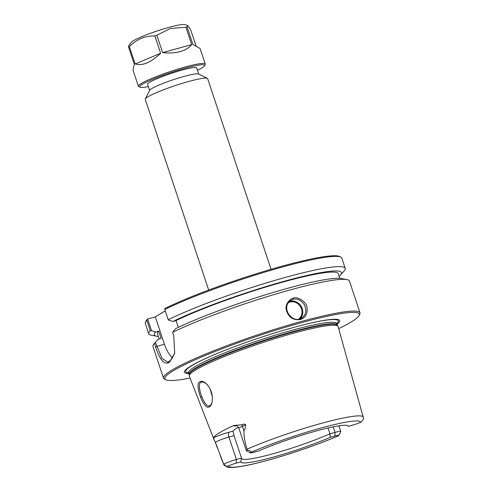 <?xml version="1.0" encoding="UTF-8"?>
<svg xmlns="http://www.w3.org/2000/svg" width="492" height="492" viewBox="0 0 492 492"><rect width="100%" height="100%" fill="white"/><g stroke="black" fill="none" stroke-linecap="round" stroke-linejoin="round"><path stroke-width="0.74" d="M208.682 290.059L145.251 99.378A32.872 3.616 -18.4 0 1 145.312 98.935A32.872 3.616 -18.4 0 1 188.922 81.414A32.872 3.616 -18.4 0 1 207.317 78.308A32.872 3.616 -18.4 0 1 207.63 78.622L271.061 269.302M147.606 319.013L147.625 318.982A102.496 11.273 161.6 0 0 146.185 320.784L145.534 322.076A103.535 11.39 -18.4 0 1 146.874 320.36L150.281 330.618L151.518 330.772L147.606 319.013L146.874 320.36M147.625 318.982L155.3 316.873L165.263 310.821M340.808 257.113L339.511 256.473A102.496 11.273 161.6 0 0 266.756 270.575A102.496 11.273 161.6 0 0 164.918 308.472L164.808 309.462A103.535 11.39 -18.4 0 1 267.605 271.27A103.535 11.39 -18.4 0 1 340.808 257.113A103.535 11.39 -18.4 0 1 341.811 258.109L345.218 268.368A103.535 11.39 -18.4 0 1 344.086 271.043L340.359 275.151A98.609 10.849 161.6 0 0 284.37 281.227A98.609 10.849 161.6 0 0 173.024 321.43L176.031 320.599L178.288 327.389M145.312 98.935L149.74 90.227A25.885 2.847 -18.4 0 1 184.076 76.432A25.885 2.847 -18.4 0 1 198.559 73.991L207.317 78.308M339.781 278.318L338.164 273.466A95.251 10.48 161.6 0 0 274.425 284.468A95.251 10.48 161.6 0 0 176.031 320.599M339.025 276.049L339.64 275.877A98.609 10.849 161.6 0 0 340.359 275.151M359.135 315.477L359.793 314.185A103.535 11.39 161.6 0 0 359.996 312.789L349.437 281.049A103.535 11.39 161.6 0 0 346.928 279.585L341.485 278.527A98.609 10.849 161.6 0 0 269.598 293.539A98.609 10.849 161.6 0 0 175.459 328.754L172.612 332.315L173.756 335.741L174.678 353.477L169.845 361.872L168.258 362.838C163.725 364.437 159.506 359.086 155.589 346.78L154.451 343.354A103.535 11.39 161.6 0 0 154.094 343.736A103.535 11.39 161.6 0 0 152.957 346.411L163.516 378.151A103.535 11.39 161.6 0 0 164.519 379.147L165.816 379.787A102.496 11.273 -18.4 0 1 202.919 356.436A102.496 11.273 -18.4 0 1 300.999 322.789A102.496 11.273 -18.4 0 1 359.135 315.477A102.496 11.273 -18.4 0 1 338.705 328.619M174.765 353.096L170.226 360.784L167.723 362.149L161.985 358.348L155.374 342.358L158.16 339.265L161.167 338.441L158.732 331.116L155.724 331.946A98.609 10.849 161.6 0 0 156.696 336.251L151.247 335.193A103.535 11.39 -18.4 0 1 148.738 333.73L145.325 323.472A103.535 11.39 -18.4 0 1 145.534 322.076M155.724 331.946L151.518 330.772M155.3 316.873L164.396 344.216A20.707 8.918 -105.4 0 0 172.815 357.979M173.024 321.43L168.817 320.261L168.221 319.72L164.808 309.462M155.374 342.358L154.451 343.354M158.16 339.265A98.609 10.849 161.6 0 0 157.815 339.628L154.094 343.736M293.207 299.357C297.014 298.207 300.704 299.972 304.284 304.653C306.922 310.267 306.104 314.708 301.817 317.973C292.506 324.64 279.887 307.211 291.067 300.28L293.207 299.357L293.306 298.232C290.483 298.287 285.059 304.019 286.147 309.29C288.097 317.112 292.845 320.526 300.391 319.536C305.243 317.832 307.475 314.228 307.088 308.73C307.34 301.94 297.254 295.907 293.306 298.232M212.218 401.454C211.609 403.95 210.644 405.402 209.315 405.814C207.218 407.253 203.362 401.115 201.769 396.626C199.426 391.14 198.03 382.216 201.554 382.173C203.257 381.792 205.225 382.69 207.458 384.873M200.601 397.149C202.12 401.527 206.123 408.089 208.344 407.179C210.145 407.001 211.412 405.242 212.138 401.896C213.048 395.55 211.394 389.775 207.175 384.559C203.479 380.931 200.711 380.322 198.873 382.721C197.015 384.51 198.842 393.034 200.601 397.149L201.763 396.62M293.49 333.225A78.443 8.628 161.6 0 0 189.229 375.833A78.443 8.628 161.6 0 0 189.291 376.134L214.204 440.088L213.633 437.72A75.073 8.259 -18.4 0 1 233.749 425.494L241.713 424.768C243.681 423.956 245.016 423.975 245.729 424.824C245.416 427.683 244.813 429.682 243.927 430.814C243.934 436.736 244.979 442.849 247.076 449.153L247.212 450.008C250.791 450.789 251.836 451.662 250.342 452.615A6.999 0.769 161.6 0 0 250.373 452.812A6.999 0.769 161.6 0 0 254.29 452.154L258.872 450.893A56.666 6.236 161.6 0 1 314.148 431.552A56.666 6.236 161.6 0 1 348.096 425.863A56.666 6.236 161.6 0 1 348.354 426.287L352.936 425.026A6.999 0.769 161.6 0 0 360.618 422.296C362.979 420.199 363.92 418.784 363.44 418.046L338.152 326.614A78.443 8.628 161.6 0 0 338.022 326.337A78.443 8.628 161.6 0 0 293.49 333.225M240.773 461.896A56.666 6.236 161.6 0 0 273.048 457.173A56.666 6.236 161.6 0 0 330.255 437.29L329.935 433.79A54.87 6.033 -18.4 0 1 274.21 453.421A54.87 6.033 -18.4 0 1 241.523 458.483A54.87 6.033 -18.4 0 1 241.504 458.101L240.773 461.896L236.191 463.156A6.999 0.769 161.6 0 0 228.509 465.887C225.631 466.416 224.038 465.881 223.737 464.276L215.514 442.597A10.104 1.113 161.6 0 1 215.502 442.572L217.07 447.289M215.256 441.988L214.204 440.088M209.961 388.625L212.298 396.435M346.928 279.585A103.535 11.39 161.6 0 0 290.514 289.837A103.535 11.39 161.6 0 0 172.612 332.315M359.996 312.789A103.535 11.39 161.6 0 0 301.067 321.577A103.535 11.39 161.6 0 0 163.516 378.151M190.047 378.071A102.496 11.273 -18.4 0 1 165.816 379.787M188.891 373.625A81.752 8.991 -18.4 0 1 212.034 355.636A81.752 8.991 -18.4 0 1 293.127 327.58A81.752 8.991 -18.4 0 1 307.66 323.822A81.752 8.991 -18.4 0 1 336.971 324.363M347.346 425.494L348.354 426.287M223.362 463.562A73.714 8.106 161.6 0 0 223.405 463.692C226.228 466.859 228.331 468.095 229.702 467.4C236.234 467.763 248.522 465.5 266.572 460.61C289.929 454.307 319.413 444.104 338.662 435.666L338.785 435.568A6.999 0.769 161.6 0 0 338.81 435.531A6.999 0.769 161.6 0 0 334.837 436.029L335.04 432.382L329.935 433.79L328.004 427.972M238.312 427.197A54.87 6.033 161.6 0 0 232.999 431.14L234.032 435.648L241.504 458.101L236.394 459.51A10.104 1.113 161.6 0 0 223.737 464.276M334.837 436.029L330.255 437.29M362.493 414.313L363.293 417.198A73.714 8.106 161.6 0 0 363.287 417.154A73.714 8.106 161.6 0 0 321.319 423.366A73.714 8.106 161.6 0 0 247.076 449.153M250.373 452.812L246.486 450.893A10.104 1.113 -18.4 0 1 246.387 450.795A10.104 1.113 -18.4 0 1 247.212 450.008M333.201 426.841L335.04 432.382A10.104 1.113 -18.4 0 1 340.796 431.527A10.104 1.113 -18.4 0 1 340.772 431.662L338.81 435.531M148.738 333.73A103.535 11.39 -18.4 0 1 150.281 330.618M156.696 336.251A98.609 10.849 161.6 0 0 158.375 336.454M158.732 331.116A95.251 10.48 161.6 0 0 157.489 333.791L159.217 338.976M168.221 319.72A103.535 11.39 -18.4 0 1 276.264 279.985A103.535 11.39 -18.4 0 1 345.218 268.368M204.524 65.78L205.189 64.47A35.239 3.874 161.6 0 0 205.262 63.991A35.239 3.874 161.6 0 0 185.201 66.986A35.239 3.874 161.6 0 0 138.387 86.241A35.239 3.874 161.6 0 0 138.726 86.58L140.042 87.225A34.188 3.758 -18.4 0 1 152.422 79.44A34.188 3.758 -18.4 0 1 185.133 68.216A34.188 3.758 -18.4 0 1 204.524 65.78A34.188 3.758 -18.4 0 1 197.489 70.27M148.369 86.61A34.188 3.758 -18.4 0 1 140.042 87.225M196.769 68.099A25.928 2.854 161.6 0 0 196.505 67.675A25.928 2.854 161.6 0 0 181.997 70.122A25.928 2.854 161.6 0 0 147.6 83.941A25.928 2.854 161.6 0 0 147.649 84.44M205.262 63.991L200.115 48.524L192.889 44.421L187.114 27.06L187.716 25.486L190.668 29.741L196.123 46.15M187.114 27.06A35.239 3.874 161.6 0 0 185.927 27.251L191.702 44.612C189.082 47.841 185.213 50.172 180.09 51.605C174.924 53.001 169.107 53.333 162.637 52.607L156.862 35.246A35.239 3.874 161.6 0 0 154.875 35.922L160.65 53.284C150.749 62.607 142.243 66.162 135.134 63.954L129.359 46.599A35.239 3.874 161.6 0 0 128.56 47.084L134.334 64.446C133.32 67.767 132.957 69.87 133.24 70.768L138.387 86.241M187.716 25.486L184.654 24.6A28.481 3.13 161.6 0 0 168.94 27.374A28.481 3.13 161.6 0 0 131.29 42.355L128.812 45.627L128.56 47.084M160.65 53.284L135.134 63.954M129.359 46.599C136.622 39.298 145.122 35.744 154.875 35.922M156.862 35.246L170.472 28.468L185.927 27.251M191.702 44.612L162.637 52.607M155.589 346.78L164.396 344.216M170.226 360.784L169.845 361.872M168.651 361.743L168.258 362.838M300.108 318.767A10.35 9.274 58.7 0 0 301.276 306.467A10.35 9.274 58.7 0 0 289.979 301.313A10.35 9.274 58.7 0 0 289.554 301.448M288.564 302.568A9.729 8.721 -121.3 0 1 300.421 306.664A9.729 8.721 -121.3 0 1 298.699 319.099M338.785 435.568A69.575 7.651 -18.4 0 1 268.146 460.149A69.575 7.651 -18.4 0 1 228.509 465.887M232.999 431.14L229.198 432.185A4.139 1.783 -105.4 0 0 228.928 437.05L236.394 459.51L236.191 463.156M250.342 452.615A69.575 7.651 -18.4 0 1 320.981 428.034A69.575 7.651 -18.4 0 1 360.618 422.296M246.387 450.795L238.915 428.341A10.104 1.113 -18.4 0 1 242.408 426.244L243.927 430.814M234.032 435.648L228.928 437.05A10.104 1.113 161.6 0 0 215.502 442.572L215.158 441.822A4.139 4.114 149.7 0 1 215.496 442.548M214.703 441.183A4.139 4.114 149.7 0 1 215.158 441.822M229.198 432.185A14.243 1.568 161.6 0 0 213.633 437.72M241.713 424.768A4.139 2.497 -113.2 0 1 242.408 426.244L245.729 424.824M236.24 425.808A14.243 1.568 -18.4 0 1 233.749 425.494M336.676 323.029L337.297 325.237A78.099 8.592 161.6 0 0 292.955 332.094A78.099 8.592 161.6 0 0 189.149 374.517L189.229 375.833M337.174 324.984A78.025 8.585 161.6 0 0 292.765 331.608A78.025 8.585 161.6 0 0 189.1 374.246L189.149 374.517M336.706 323.57A78.025 8.585 161.6 0 0 292.291 330.193A78.025 8.585 161.6 0 0 188.627 372.831L189.1 374.246M212.421 355.464A80.387 8.844 161.6 0 0 188.657 372.911M336.731 323.656A80.387 8.844 161.6 0 0 307.248 323.921M198.756 74.089L196.659 67.779M149.636 90.43L147.538 84.12M223.405 463.692L220.324 455.789M238.915 428.341C236.701 424.725 236.178 426.213 235.822 425.746L235.822 425.746M340.796 431.527L338.896 425.82M337.297 325.237L338.022 326.337M188.627 372.831L188.325 372.382"/></g></svg>
